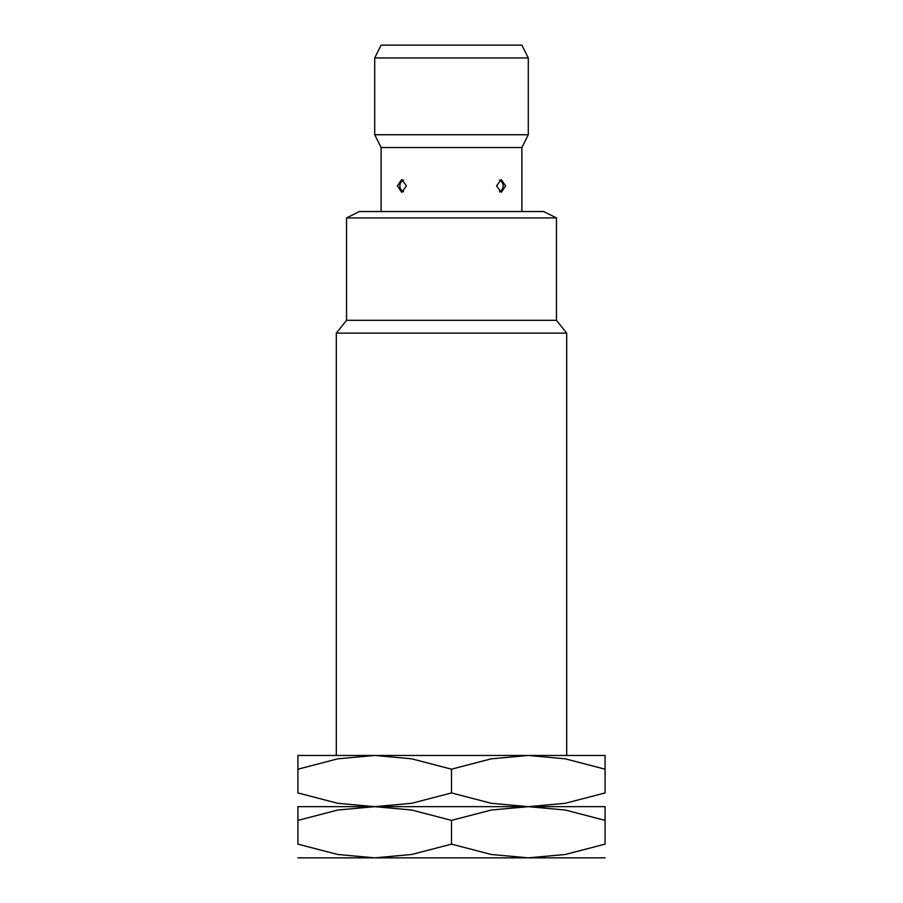 <?xml version="1.0" encoding="UTF-8"?>
<svg xmlns="http://www.w3.org/2000/svg" width="903" height="903" viewBox="0 0 903 903"><rect width="100%" height="100%" fill="white"/><g stroke="black" fill="none" stroke-linecap="round" stroke-linejoin="round"><path stroke-width="1.35" d="M566.689 755.461L566.689 333.117L336.311 333.117L346.549 320.317L346.549 217.928L556.451 217.928L556.451 320.317L346.549 320.317M556.451 217.928L543.651 211.528L359.349 211.528L346.549 217.928M521.889 211.528L521.889 147.539L381.111 147.539L374.711 134.739L374.711 57.95L528.289 57.95L528.289 134.739L374.711 134.739M496.548 185.928L501.278 179.539L505.59 185.928L501.278 192.328L496.548 185.928M528.289 57.95L521.889 45.15L381.111 45.15L374.711 57.95M406.452 185.928L401.722 192.328L397.41 185.928L401.722 179.539L406.452 185.928M605.078 857.85L528.289 857.85L491.3 854.486L451.5 844.136L411.7 854.486L374.711 857.85L337.722 854.486L297.922 844.136L297.922 820.375C297.922 802.011 297.922 802.011 297.922 820.398L337.722 810.025L374.711 806.661L411.7 810.025L451.5 820.375L491.3 810.025L528.289 806.661L565.278 810.025L605.078 820.375C605.078 802.011 605.078 802.011 605.078 820.398L605.078 844.136L565.278 854.486L528.289 857.85L297.922 857.85M451.5 806.661L297.922 806.661L374.711 806.661L337.722 803.286L297.922 792.936L297.922 769.175C297.922 750.811 297.922 750.811 297.922 769.209L337.722 758.825L374.711 755.461L411.7 758.825L451.5 769.175L491.3 758.825L528.289 755.461L565.278 758.825L605.078 769.175C605.078 750.811 605.078 750.811 605.078 769.209L605.078 792.936L565.278 803.286L528.289 806.661L374.711 806.661L411.7 803.286L451.5 792.936L491.3 803.286L528.289 806.661L451.5 806.661M605.078 806.661L528.289 806.661L605.078 806.661M605.078 844.102C605.078 862.5 605.078 862.5 605.078 844.102M297.922 844.102C297.922 862.5 297.922 862.5 297.922 844.102M451.5 820.375L451.5 844.136M605.078 755.461L297.922 755.461M605.078 792.913C605.078 811.3 605.078 811.3 605.078 792.913M297.922 792.913C297.922 811.3 297.922 811.3 297.922 792.913M451.5 769.175L451.5 792.936M556.451 320.317L566.689 333.117M521.889 147.539L528.289 134.739M499.382 191.763A6.4 6.4 0 0 0 499.382 180.103M403.618 180.103A6.4 6.4 0 0 0 403.618 191.763M381.111 211.528L381.111 147.539M336.311 755.461L336.311 333.117"/></g></svg>
